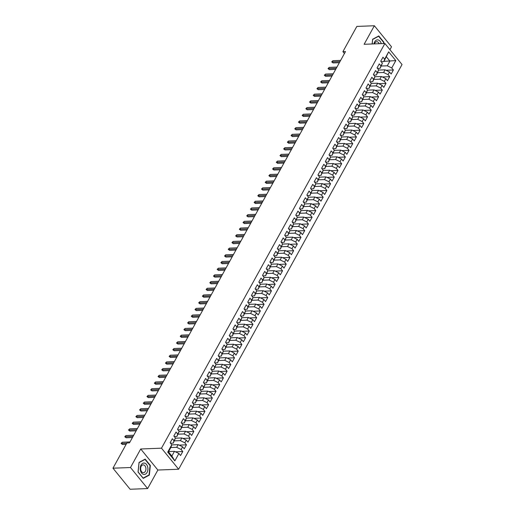 <?xml version="1.0" encoding="UTF-8"?>
<svg xmlns="http://www.w3.org/2000/svg" width="515" height="515" viewBox="0 0 515 515"><rect width="100%" height="100%" fill="white"/><g stroke="black" fill="none" stroke-linecap="round" stroke-linejoin="round"><path stroke-width="0.77" d="M389.919 49.665L391.503 46.801L374.36 25.75L356.837 26.426L342.906 51.661L344.419 53.521M178.634 469.236L402.035 64.542L384.892 43.492L161.491 448.185L178.634 469.236L157.867 470.034L140.724 448.983L130.488 467.523L147.631 488.574L157.867 470.034M147.631 488.574L130.108 489.25L112.965 468.199L130.488 467.523M174.849 460.88L167.716 452.119L171.778 444.754L171.038 447.129L168.45 451.816L171.875 456.026L174.849 460.88L178.911 453.515L180.559 455.537L182.774 451.52L181.132 449.498L182.606 446.82L184.254 448.842L186.469 444.825L184.827 442.81L186.301 440.132L187.949 442.147L190.164 438.13L188.522 436.115L189.996 433.437L191.644 435.458L193.859 431.441L192.217 429.42L193.692 426.742L195.34 428.763L197.554 424.746L195.912 422.725L197.387 420.047L199.035 422.068L201.249 418.051L199.608 416.03L201.082 413.358L202.73 415.373L204.944 411.356L203.303 409.341L204.777 406.663L206.425 408.678L208.639 404.668L206.998 402.646L208.472 399.968L210.12 401.99L212.334 397.973L210.693 395.951L212.167 393.273L213.815 395.295L216.03 391.278L214.388 389.256L215.862 386.578L217.51 388.6L219.725 384.583L218.083 382.568L219.557 379.89L221.205 381.905L223.42 377.894L221.778 375.873L223.253 373.195L224.901 375.216L227.115 371.199L225.467 369.178L226.948 366.5L228.596 368.521L230.81 364.504L229.162 362.483L230.643 359.805L232.291 361.826L234.505 357.809L232.857 355.788L234.338 353.116L235.986 355.131L238.2 351.114L236.552 349.099L238.033 346.421L239.681 348.443L241.895 344.426L240.248 342.404L241.728 339.726L243.376 341.748L245.591 337.731L243.943 335.709L245.423 333.031L247.071 335.053L249.286 331.036L247.638 329.014L249.118 326.336L250.76 328.358L252.981 324.341L251.333 322.326L252.814 319.648L254.455 321.663L256.676 317.652L255.028 315.631L256.509 312.953L258.15 314.974L260.371 310.957L258.723 308.936L260.204 306.258L261.845 308.279L264.066 304.262L262.418 302.241L263.899 299.563L265.54 301.584L267.761 297.567L266.113 295.546L267.594 292.874L269.236 294.889L271.457 290.872L269.809 288.857L271.289 286.179L272.931 288.2L275.152 284.183L273.504 282.162L274.984 279.484L276.626 281.505L278.847 277.488L277.199 275.467L278.679 272.789L280.321 274.81L282.542 270.793L280.894 268.772L282.375 266.094L284.016 268.115L286.237 264.098L284.589 262.084L286.07 259.406L287.711 261.42L289.932 257.41L288.284 255.389L289.765 252.711L291.406 254.732L293.627 250.715L291.979 248.694L293.46 246.016L295.101 248.037L297.322 244.02L295.674 241.999L297.155 239.321L298.797 241.342L301.018 237.325L299.37 235.31L300.85 232.632L302.492 234.647L304.713 230.63L303.065 228.615L304.545 225.937L306.187 227.958L308.408 223.941L306.76 221.92L308.24 219.242L309.882 221.263L312.103 217.246L310.455 215.225L311.936 212.547L313.577 214.568L315.798 210.551L314.15 208.53L315.631 205.858L317.272 207.873L319.493 203.856L317.845 201.841L319.326 199.163L320.967 201.178L323.188 197.168L321.54 195.146L323.021 192.468L324.662 194.49L326.883 190.473L325.235 188.451L326.716 185.773L328.358 187.795L330.579 183.778L328.93 181.756L330.411 179.078L332.053 181.1L334.274 177.083L332.626 175.068L334.106 172.39L335.748 174.405L337.969 170.394L336.321 168.373L337.801 165.695L339.443 167.716L341.664 163.699L340.016 161.678L341.497 159L343.138 161.021L345.359 157.004L343.711 154.983L345.192 152.305L346.833 154.326L349.054 150.309L347.406 148.288L348.887 145.616L350.528 147.631L352.749 143.614L351.101 141.599L352.582 138.921L354.223 140.936L356.444 136.926L354.796 134.904L356.277 132.226L357.919 134.248L360.133 130.231L358.492 128.209L359.972 125.531L361.614 127.553L363.828 123.536L362.187 121.514L363.667 118.836L365.309 120.858L367.523 116.841L365.882 114.826L367.362 112.148L369.004 114.163L371.218 110.152L369.577 108.131L371.058 105.453L372.699 107.474L374.914 103.457L373.272 101.436L374.753 98.758L376.394 100.779L378.609 96.762L376.967 94.741L378.448 92.063L380.089 94.084L382.304 90.067L380.662 88.046L382.143 85.374L383.784 87.389L385.999 83.372L384.357 81.357L385.838 78.679L387.48 80.701L389.694 76.684L388.053 74.662L389.533 71.984L391.175 74.005L393.389 69.989L386.025 70.272M384.01 61.337L395.81 60.603L388.677 51.841L384.615 59.206L382.967 57.184L380.752 61.201L382.394 63.223L380.92 65.901L379.272 63.879L377.057 67.896L378.699 69.918L377.225 72.596L375.577 70.574L373.362 74.591L375.004 76.613L373.53 79.284L371.882 77.269L369.667 81.286L371.309 83.301L369.834 85.979L368.186 83.964L365.972 87.975L367.613 89.996L366.139 92.674L364.491 90.653L362.277 94.67L363.918 96.691L362.444 99.369L360.796 97.348L358.582 101.365L360.223 103.386L358.749 106.064L357.101 104.043L354.887 108.06L356.528 110.075L355.054 112.753L353.406 110.738L351.191 114.748L352.833 116.77L351.359 119.448L349.711 117.426L347.496 121.443L349.138 123.465L347.664 126.143L346.016 124.121L343.801 128.138L345.443 130.16L343.969 132.838L342.321 130.816L340.106 134.833L341.748 136.855L340.273 139.526L338.625 137.511L336.411 141.528L338.052 143.543L336.578 146.221L334.93 144.2L332.716 148.217L334.357 150.238L332.883 152.916L331.235 150.895L329.021 154.912L330.662 156.933L329.188 159.611L327.54 157.59L325.326 161.607L326.967 163.628L325.493 166.306L323.845 164.285L321.63 168.302L323.272 170.317L321.798 172.995L320.15 170.98L317.935 174.991L319.577 177.012L318.103 179.69L316.455 177.669L314.24 181.686L315.882 183.707L314.408 186.385L312.76 184.364L310.545 188.381L312.187 190.402L310.712 193.08L309.064 191.059L306.85 195.076L308.498 197.097L307.017 199.769L305.369 197.754L303.155 201.771L304.803 203.786L303.322 206.464L301.674 204.442L299.46 208.459L301.108 210.481L299.627 213.159L297.979 211.137L295.764 215.154L297.413 217.176L295.932 219.853L294.284 217.832L292.069 221.849L293.717 223.871L292.237 226.549L290.589 224.527L288.374 228.544L290.022 230.559L288.542 233.237L286.9 231.222L284.679 235.233L286.327 237.254L284.847 239.932L283.205 237.911L280.984 241.928L282.632 243.949L281.151 246.627L279.51 244.606L277.289 248.623L278.937 250.644L277.456 253.322L275.815 251.301L273.594 255.318L275.242 257.333L273.761 260.011L272.12 257.996L269.899 262.013L271.547 264.028L270.066 266.706L268.424 264.684L266.204 268.701L267.851 270.723L266.371 273.401L264.729 271.379L262.508 275.396L264.156 277.418L262.676 280.096L261.034 278.074L258.813 282.091L260.461 284.113L258.981 286.784L257.339 284.769L255.118 288.786L256.766 290.801L255.286 293.479L253.644 291.464L251.423 295.475L253.071 297.496L251.59 300.174L249.949 298.153L247.728 302.17L249.376 304.191L247.895 306.869L246.254 304.848L244.033 308.865L245.681 310.886L244.2 313.564L242.559 311.543L240.338 315.56L241.986 317.575L240.505 320.253L238.863 318.238L236.643 322.248L238.291 324.27L236.81 326.948L235.168 324.926L232.947 328.943L234.595 330.965L233.115 333.643L231.473 331.621L229.252 335.638L230.9 337.66L229.42 340.338L227.778 338.316L225.557 342.333L227.205 344.355L225.725 347.026L224.083 345.011L221.862 349.028L223.51 351.043L222.029 353.721L220.388 351.706L218.167 355.717L219.815 357.738L218.334 360.416L216.693 358.395L214.472 362.412L216.12 364.433L214.639 367.111L212.998 365.09L210.777 369.107L212.425 371.128L210.944 373.806L209.302 371.785L207.082 375.802L208.73 377.817L207.249 380.495L205.607 378.48L203.386 382.49L205.034 384.512L203.554 387.19L201.912 385.169L199.691 389.185L201.339 391.207L199.859 393.885L198.217 391.864L195.996 395.881L197.644 397.902L196.164 400.58L194.522 398.559L192.301 402.576L193.949 404.597L192.468 407.268L190.827 405.254L188.606 409.271L190.254 411.285L188.773 413.963L187.132 411.942L184.911 415.959L186.559 417.98L185.078 420.658L183.437 418.637L181.216 422.654L182.864 424.675L181.383 427.353L179.741 425.332L177.527 429.349L179.168 431.37L177.688 434.048L176.046 432.027L173.832 436.044L175.473 438.059L173.993 440.737L172.351 438.722L170.137 442.733L171.778 444.754M395.81 60.603L391.748 67.967L393.389 69.989M112.965 468.199L126.896 442.964L129.49 442.868L345.507 51.558L342.906 51.661M378.654 70.059L385.078 69.808L383.604 72.486L377.727 72.712M389.533 71.984L385.078 69.808M388.053 74.662L383.604 72.486M388.677 51.841L383.868 61.581L381.145 61.691M384.615 59.206L383.868 61.581M374.959 76.748L381.383 76.503L379.909 79.181L374.032 79.407M385.838 78.679L381.383 76.503M384.357 81.357L379.909 79.181M382.394 63.223L380.173 68.276L377.45 68.379M380.92 65.901L380.173 68.276M371.264 83.443L377.688 83.198L376.214 85.876L370.337 86.102M382.143 85.374L377.688 83.198M380.662 88.046L376.214 85.876M378.699 69.918L376.478 74.971L373.755 75.074M377.225 72.596L376.478 74.971M367.575 90.138L373.993 89.887L372.519 92.565L366.641 92.79M378.448 92.063L373.993 89.887M376.967 94.741L372.519 92.565M375.004 76.613L372.783 81.666L370.06 81.769M373.53 79.284L372.783 81.666M363.88 96.833L370.298 96.582L368.824 99.26L362.946 99.485M374.753 98.758L370.298 96.582M373.272 101.436L368.824 99.26M371.309 83.301L369.088 88.355L366.365 88.464M369.834 85.979L369.088 88.355M360.185 103.521L366.603 103.277L365.129 105.955L359.251 106.18M371.058 105.453L366.603 103.277M369.577 108.131L365.129 105.955M367.613 89.996L365.393 95.05L362.669 95.153M366.139 92.674L365.393 95.05M356.489 110.216L362.908 109.972L361.433 112.65L355.556 112.875M367.362 112.148L362.908 109.972M365.882 114.826L361.433 112.65M363.918 96.691L361.697 101.745L358.974 101.848M362.444 99.369L361.697 101.745M352.794 116.911L359.213 116.66L357.738 119.338L351.861 119.57M363.667 118.836L359.213 116.66M362.187 121.514L357.738 119.338M360.223 103.386L358.002 108.44L355.279 108.543M358.749 106.064L358.002 108.44M349.099 123.606L355.517 123.355L354.043 126.033L348.166 126.259M359.972 125.531L355.517 123.355M358.492 128.209L354.043 126.033M356.528 110.075L354.307 115.128L351.584 115.238M355.054 112.753L354.307 115.128M345.404 130.295L351.829 130.05L350.348 132.728L344.471 132.954M356.277 132.226L351.829 130.05M354.796 134.904L350.348 132.728M352.833 116.77L350.612 121.823L347.889 121.926M351.359 119.448L350.612 121.823M341.709 136.99L348.134 136.745L346.653 139.423L340.776 139.649M352.582 138.921L348.134 136.745M351.101 141.599L346.653 139.423M349.138 123.465L346.917 128.518L344.194 128.621M347.664 126.143L346.917 128.518M338.014 143.685L344.438 143.44L342.958 146.112L337.08 146.344M348.887 145.616L344.438 143.44M347.406 148.288L342.958 146.112M345.443 130.16L343.222 135.213L340.499 135.316M343.969 132.838L343.222 135.213M334.319 150.38L340.743 150.129L339.263 152.807L333.385 153.032M345.192 152.305L340.743 150.129M343.711 154.983L339.263 152.807M341.748 136.855L339.527 141.902L336.804 142.011M340.273 139.526L339.527 141.902M330.624 157.075L337.048 156.824L335.568 159.502L329.69 159.727M341.497 159L337.048 156.824M340.016 161.678L335.568 159.502M338.052 143.543L335.832 148.597L333.108 148.706M336.578 146.221L335.832 148.597M326.928 163.764L333.353 163.519L331.872 166.197L325.995 166.422M337.801 165.695L333.353 163.519M336.321 168.373L331.872 166.197M334.357 150.238L332.136 155.292L329.413 155.395M332.883 152.916L332.136 155.292M323.233 170.459L329.658 170.214L328.177 172.892L322.3 173.117M334.106 172.39L329.658 170.214M332.626 175.068L328.177 172.892M330.662 156.933L328.441 161.987L325.718 162.09M329.188 159.611L328.441 161.987M319.538 177.154L325.963 176.903L324.482 179.581L318.605 179.812M330.411 179.078L325.963 176.903M328.93 181.756L324.482 179.581M326.967 163.628L324.746 168.682L322.023 168.785M325.493 166.306L324.746 168.682M315.843 183.849L322.268 183.597L320.787 186.276L314.91 186.501M326.716 185.773L322.268 183.597M325.235 188.451L320.787 186.276M323.272 170.317L321.051 175.37L318.328 175.48M321.798 172.995L321.051 175.37M312.148 190.537L318.573 190.293L317.092 192.971L311.215 193.196M323.021 192.468L318.573 190.293M321.54 195.146L317.092 192.971M319.577 177.012L317.356 182.065L314.633 182.168M318.103 179.69L317.356 182.065M308.453 197.232L314.877 196.988L313.397 199.666L307.519 199.891M319.326 199.163L314.877 196.988M317.845 201.841L313.397 199.666M315.882 183.707L313.661 188.76L310.938 188.863M314.408 186.385L313.661 188.76M304.758 203.927L311.182 203.683L309.702 206.354L303.824 206.586M315.631 205.858L311.182 203.683M314.15 208.53L309.702 206.354M312.187 190.402L309.972 195.455L307.243 195.558M310.712 193.08L309.972 195.455M301.063 210.622L307.487 210.371L306.007 213.049L300.129 213.274M311.936 212.547L307.487 210.371M310.455 215.225L306.007 213.049M308.498 197.097L306.277 202.144L303.547 202.253M307.017 199.769L306.277 202.144M297.367 217.317L303.792 217.066L302.311 219.744L296.434 219.969M308.24 219.242L303.792 217.066M306.76 221.92L302.311 219.744M304.803 203.786L302.582 208.839L299.852 208.948M303.322 206.464L302.582 208.839M293.672 224.006L300.097 223.761L298.616 226.439L292.739 226.664M304.545 225.937L300.097 223.761M303.065 228.615L298.616 226.439M301.108 210.481L298.887 215.534L296.157 215.637M299.627 213.159L298.887 215.534M289.977 230.701L296.402 230.456L294.921 233.134L289.044 233.359M300.85 232.632L296.402 230.456M299.37 235.31L294.921 233.134M297.413 217.176L295.192 222.229L292.462 222.332M295.932 219.853L295.192 222.229M286.282 237.396L292.707 237.145L291.226 239.823L285.349 240.054M297.155 239.321L292.707 237.145M295.674 241.999L291.226 239.823M293.717 223.871L291.496 228.924L288.767 229.027M292.237 226.549L291.496 228.924M282.587 244.091L289.012 243.84L287.531 246.518L281.654 246.743M293.46 246.016L289.012 243.84M291.979 248.694L287.531 246.518M290.022 230.559L287.801 235.613L285.072 235.722M288.542 233.237L287.801 235.613M278.892 250.779L285.316 250.535L283.836 253.213L277.958 253.438M289.765 252.711L285.316 250.535M288.284 255.389L283.836 253.213M286.327 237.254L284.106 242.308L281.377 242.411M284.847 239.932L284.106 242.308M275.197 257.474L281.621 257.23L280.141 259.908L274.263 260.133M286.07 259.406L281.621 257.23M284.589 262.084L280.141 259.908M282.632 243.949L280.411 249.003L277.682 249.106M281.151 246.627L280.411 249.003M271.502 264.169L277.926 263.925L276.446 266.596L270.568 266.828M282.375 266.094L277.926 263.925M280.894 268.772L276.446 266.596M278.937 250.644L276.716 255.698L273.986 255.801M277.456 253.322L276.716 255.698M267.806 270.864L274.231 270.613L272.75 273.291L266.873 273.517M278.679 272.789L274.231 270.613M277.199 275.467L272.75 273.291M275.242 257.333L273.021 262.386L270.291 262.495M273.761 260.011L273.021 262.386M264.111 277.559L270.536 277.308L269.055 279.986L263.178 280.212M274.984 279.484L270.536 277.308M273.504 282.162L269.055 279.986M271.547 264.028L269.326 269.081L266.596 269.191M270.066 266.706L269.326 269.081M260.416 284.248L266.841 284.003L265.36 286.681L259.483 286.907M271.289 286.179L266.841 284.003M269.809 288.857L265.36 286.681M267.851 270.723L265.631 275.776L262.901 275.879M266.371 273.401L265.631 275.776M256.721 290.943L263.146 290.698L261.665 293.376L255.788 293.601M267.594 292.874L263.146 290.698M266.113 295.546L261.665 293.376M264.156 277.418L261.935 282.471L259.206 282.574M262.676 280.096L261.935 282.471M253.026 297.638L259.451 297.387L257.97 300.065L252.093 300.297M263.899 299.563L259.451 297.387M262.418 302.241L257.97 300.065M260.461 284.113L258.24 289.166L255.511 289.269M258.981 286.784L258.24 289.166M249.331 304.333L255.755 304.082L254.275 306.76L248.397 306.985M260.204 306.258L255.755 304.082M258.723 308.936L254.275 306.76M256.766 290.801L254.545 295.855L251.822 295.964M255.286 293.479L254.545 295.855M245.636 311.021L252.06 310.777L250.58 313.455L244.702 313.68M256.509 312.953L252.06 310.777M255.028 315.631L250.58 313.455M253.071 297.496L250.85 302.55L248.127 302.653M251.59 300.174L250.85 302.55M241.941 317.716L248.365 317.472L246.885 320.15L241.007 320.375M252.814 319.648L248.365 317.472M251.333 322.326L246.885 320.15M249.376 304.191L247.155 309.245L244.432 309.348M247.895 306.869L247.155 309.245M238.245 324.411L244.67 324.16L243.189 326.838L237.312 327.07M249.118 326.336L244.67 324.16M247.638 329.014L243.189 326.838M245.681 310.886L243.46 315.94L240.737 316.043M244.2 313.564L243.46 315.94M234.55 331.106L240.975 330.855L239.494 333.533L233.617 333.759M245.423 333.031L240.975 330.855M243.943 335.709L239.494 333.533M241.986 317.575L239.765 322.628L237.042 322.738M240.505 320.253L239.765 322.628M230.855 337.801L237.28 337.55L235.799 340.228L229.922 340.454M241.728 339.726L237.28 337.55M240.248 342.404L235.799 340.228M238.291 324.27L236.07 329.323L233.347 329.433M236.81 326.948L236.07 329.323M227.16 344.49L233.585 344.245L232.104 346.923L226.227 347.149M238.033 346.421L233.585 344.245M236.552 349.099L232.104 346.923M234.595 330.965L232.374 336.018L229.651 336.121M233.115 333.643L232.374 336.018M223.465 351.185L229.89 350.94L228.409 353.618L222.532 353.844M234.338 353.116L229.89 350.94M232.857 355.788L228.409 353.618M230.9 337.66L228.679 342.713L225.956 342.816M229.42 340.338L228.679 342.713M219.77 357.88L226.194 357.629L224.714 360.307L218.836 360.532M230.643 359.805L226.194 357.629M229.162 362.483L224.714 360.307M227.205 344.355L224.984 349.408L222.261 349.511M225.725 347.026L224.984 349.408M216.075 364.575L222.499 364.324L221.019 367.002L215.141 367.227M226.948 366.5L222.499 364.324M225.467 369.178L221.019 367.002M223.51 351.043L221.289 356.097L218.566 356.206M222.029 353.721L221.289 356.097M212.38 371.264L218.804 371.019L217.324 373.697L211.446 373.922M223.253 373.195L218.804 371.019M221.778 375.873L217.324 373.697M219.815 357.738L217.594 362.792L214.871 362.895M218.334 360.416L217.594 362.792M208.684 377.959L215.109 377.714L213.628 380.392L207.751 380.617M219.557 379.89L215.109 377.714M218.083 382.568L213.628 380.392M216.12 364.433L213.899 369.487L211.176 369.59M214.639 367.111L213.899 369.487M204.989 384.654L211.414 384.402L209.933 387.08L204.056 387.312M215.862 386.578L211.414 384.402M214.388 389.256L209.933 387.08M212.425 371.128L210.204 376.182L207.481 376.285M210.944 373.806L210.204 376.182M201.294 391.349L207.719 391.097L206.238 393.775L200.361 394.001M212.167 393.273L207.719 391.097M210.693 395.951L206.238 393.775M208.73 377.817L206.509 382.87L203.786 382.98M207.249 380.495L206.509 382.87M197.599 398.037L204.024 397.792L202.543 400.47L196.666 400.696M208.472 399.968L204.024 397.792M206.998 402.646L202.543 400.47M205.034 384.512L202.813 389.565L200.09 389.668M203.554 387.19L202.813 389.565M193.904 404.732L200.329 404.487L198.848 407.165L192.971 407.391M204.777 406.663L200.329 404.487M203.303 409.341L198.848 407.165M201.339 391.207L199.118 396.26L196.395 396.363M199.859 393.885L199.118 396.26M190.209 411.427L196.633 411.182L195.153 413.854L189.275 414.086M201.082 413.358L196.633 411.182M199.608 416.03L195.153 413.854M197.644 397.902L195.423 402.955L192.7 403.058M196.164 400.58L195.423 402.955M186.514 418.122L192.938 417.871L191.458 420.549L185.587 420.774M197.387 420.047L192.938 417.871M195.912 422.725L191.458 420.549M193.949 404.597L191.728 409.644L189.005 409.753M192.468 407.268L191.728 409.644M182.819 424.817L189.243 424.566L187.769 427.244L181.892 427.469M193.692 426.742L189.243 424.566M192.217 429.42L187.769 427.244M190.254 411.285L188.033 416.339L185.31 416.448M188.773 413.963L188.033 416.339M179.123 431.506L185.548 431.261L184.074 433.939L178.196 434.164M189.996 433.437L185.548 431.261M188.522 436.115L184.074 433.939M186.559 417.98L184.338 423.034L181.615 423.137M185.078 420.658L184.338 423.034M175.428 438.201L181.853 437.956L180.379 440.634L174.501 440.859M186.301 440.132L181.853 437.956M184.827 442.81L180.379 440.634M182.864 424.675L180.643 429.729L177.92 429.832M181.383 427.353L180.643 429.729M171.733 444.896L178.158 444.645L176.684 447.323L170.806 447.554M182.606 446.82L178.158 444.645M181.132 449.498L176.684 447.323M179.168 431.37L176.948 436.424L174.225 436.527M177.688 434.048L176.948 436.424M168.585 451.565L174.463 451.34L171.875 456.026M178.911 453.515L174.463 451.34M175.473 438.059L173.252 443.112L170.529 443.222M173.993 440.737L173.252 443.112M140.724 448.983L161.491 448.185M374.36 25.75L364.124 44.29L384.892 43.492M381.422 66.017L387.299 65.791L389.887 61.105L386.456 56.895M167.716 452.119L168.45 451.816M391.748 67.967L387.299 65.791M145.179 459.116L139.031 462.406L138.046 472.036L143.209 478.377L149.356 475.088L150.341 465.457L145.179 459.116M383.817 43.53L383.939 42.288L378.783 35.947L372.635 39.237L372.145 43.981M182.774 451.52L175.409 451.803M186.469 444.825L179.104 445.108M190.164 438.13L182.799 438.42M193.859 431.441L186.494 431.725M197.554 424.746L190.19 425.03M201.249 418.051L193.885 418.335M204.944 411.356L197.58 411.64M208.639 404.668L201.275 404.951M212.334 397.973L204.97 398.256M216.03 391.278L208.665 391.561M219.725 384.583L212.36 384.866M223.42 377.894L216.055 378.177M227.115 371.199L219.751 371.482M230.81 364.504L223.446 364.787M234.505 357.809L227.141 358.092M238.2 351.114L230.836 351.404M241.895 344.426L234.531 344.709M245.591 337.731L238.226 338.014M249.286 331.036L241.921 331.319M252.981 324.341L245.616 324.624M256.676 317.652L249.311 317.935M260.371 310.957L253.007 311.24M264.066 304.262L256.702 304.545M267.761 297.567L260.397 297.85M271.457 290.872L264.092 291.162M275.152 284.183L267.787 284.467M278.847 277.488L271.482 277.772M282.542 270.793L275.177 271.077M286.237 264.098L278.873 264.382M289.932 257.41L282.568 257.693M293.627 250.715L286.263 250.998M297.322 244.02L289.958 244.303M301.018 237.325L293.653 237.608M304.713 230.63L297.348 230.92M308.408 223.941L301.043 224.225M312.103 217.246L304.738 217.53M315.798 210.551L308.434 210.835M319.493 203.856L312.129 204.14M323.188 197.168L315.824 197.451M326.883 190.473L319.519 190.756M330.579 183.778L323.214 184.061M334.274 177.083L326.909 177.366M337.969 170.394L330.604 170.677M341.664 163.699L334.299 163.982M345.359 157.004L337.995 157.287M349.054 150.309L341.69 150.592M352.749 143.614L345.385 143.904M356.444 136.926L349.08 137.209M360.133 130.231L352.775 130.514M363.828 123.536L356.47 123.819M367.523 116.841L360.165 117.124M371.218 110.152L363.86 110.435M374.914 103.457L367.556 103.74M378.609 96.762L371.251 97.045M382.304 90.067L374.946 90.35M385.999 83.372L378.641 83.662M389.694 76.684L382.33 76.967M149.949 465.47L150.341 465.457M148.655 475.113L149.356 475.088M383.546 42.307L383.939 42.288M126.748 443.235L121.604 443.434L122.441 444.458L121.096 443.428L121.604 443.434L122.274 442.231L130.005 441.934M122.441 444.458L126.149 444.316M121.096 443.428L122.274 442.231M133.037 436.443L125.299 436.739L126.136 437.769L124.791 436.733L125.299 436.739L125.969 435.536L133.7 435.239M126.136 437.769L132.439 437.525M124.791 436.733L125.969 435.536M136.733 429.748L128.995 430.051L129.832 431.074L128.486 430.044L128.995 430.051L129.664 428.847L137.396 428.544M129.832 431.074L136.134 430.83M128.486 430.044L129.664 428.847M144.638 463.133A5.71 3.85 87.8 0 0 140.254 467.723A5.71 3.85 87.8 0 0 143.492 474.367A5.71 3.85 87.8 0 0 147.876 469.777A5.71 3.85 87.8 0 0 144.638 463.133M143.691 464.936A3.908 2.633 87.8 0 0 143.144 464.871A3.908 2.633 87.8 0 0 140.666 468.476A3.908 2.633 87.8 0 0 142.906 472.628A3.908 2.633 87.8 0 0 143.447 472.686A3.908 2.633 87.8 0 0 145.932 469.081A3.908 2.633 87.8 0 0 143.691 464.936M149.067 474.894L143.112 478.081L138.11 471.94L139.063 462.605L145.018 459.419L150.019 465.56L149.067 474.894M144.58 459.438L145.018 459.419M381.242 43.633A5.71 3.85 87.8 0 0 378.242 39.964A5.71 3.85 87.8 0 0 373.948 43.91M379.162 43.711A3.908 2.633 87.8 0 0 377.289 41.767A3.908 2.633 87.8 0 0 376.748 41.709A3.908 2.633 87.8 0 0 374.495 43.891M372.197 43.981L372.667 39.443L378.622 36.256L383.623 42.397L383.501 43.543M378.177 36.269L378.622 36.256M140.428 423.06L132.69 423.356L133.527 424.379L132.181 423.349L132.69 423.356L133.359 422.152L141.091 421.849M133.527 424.379L139.829 424.135M132.181 423.349L133.359 422.152M144.123 416.365L136.385 416.661L137.222 417.684L135.876 416.654L136.385 416.661L137.054 415.457L144.786 415.161M137.222 417.684L143.524 417.44M135.876 416.654L137.054 415.457M147.818 409.67L140.08 409.966L140.917 410.989L139.571 409.959L140.08 409.966L140.75 408.762L148.481 408.466M140.917 410.989L147.219 410.751M139.571 409.959L140.75 408.762M151.513 402.975L143.775 403.277L144.612 404.301L143.267 403.264L143.775 403.277L144.445 402.067L152.176 401.771M144.612 404.301L150.914 404.056M143.267 403.264L144.445 402.067M155.208 396.286L147.47 396.582L148.307 397.606L146.962 396.576L147.47 396.582L148.14 395.378L155.871 395.076M148.307 397.606L154.609 397.361M146.962 396.576L148.14 395.378M158.903 389.591L151.165 389.887L152.002 390.911L150.657 389.881L151.165 389.887L151.835 388.683L159.566 388.387M152.002 390.911L158.305 390.666M150.657 389.881L151.835 388.683M162.598 382.896L154.861 383.192L155.697 384.216L154.352 383.186L154.861 383.192L155.524 381.988L163.261 381.692M155.697 384.216L162 383.978M154.352 383.186L155.524 381.988M166.293 376.201L158.556 376.504L159.393 377.527L158.047 376.491L158.556 376.504L159.219 375.293L166.957 374.997M159.393 377.527L165.695 377.283M158.047 376.491L159.219 375.293M169.989 369.506L162.251 369.809L163.088 370.832L161.742 369.802L162.251 369.809L162.914 368.605L170.652 368.302M163.088 370.832L169.39 370.588M161.742 369.802L162.914 368.605M173.684 362.818L165.946 363.114L166.783 364.137L165.437 363.107L165.946 363.114L166.609 361.91L174.347 361.607M166.783 364.137L173.085 363.893M165.437 363.107L166.609 361.91M177.379 356.123L169.641 356.419L170.478 357.442L169.132 356.412L169.641 356.419L170.304 355.215L178.042 354.919M170.478 357.442L176.78 357.198M169.132 356.412L170.304 355.215M181.074 349.428L173.336 349.724L174.173 350.747L172.828 349.717L173.336 349.724L173.999 348.52L181.737 348.224M174.173 350.747L180.475 350.509M172.828 349.717L173.999 348.52M184.769 342.733L177.031 343.035L177.868 344.059L176.523 343.022L177.031 343.035L177.694 341.825L185.432 341.529M177.868 344.059L184.17 343.814M176.523 343.022L177.694 341.825M188.464 336.044L180.726 336.34L181.563 337.364L180.218 336.334L180.726 336.34L181.389 335.136L189.127 334.834M181.563 337.364L187.866 337.119M180.218 336.334L181.389 335.136M192.159 329.349L184.422 329.645L185.258 330.669L183.913 329.639L184.422 329.645L185.085 328.441L192.822 328.145M185.258 330.669L191.561 330.424M183.913 329.639L185.085 328.441M195.855 322.654L188.117 322.95L188.953 323.974L187.608 322.944L188.117 322.95L188.78 321.746L196.518 321.45M188.953 323.974L195.256 323.735M187.608 322.944L188.78 321.746M199.55 315.959L191.812 316.262L192.649 317.285L191.303 316.249L191.812 316.262L192.475 315.051L200.213 314.755M192.649 317.285L198.951 317.04M191.303 316.249L192.475 315.051M203.245 309.264L195.507 309.567L196.344 310.59L194.998 309.56L195.507 309.567L196.17 308.363L203.908 308.06M196.344 310.59L202.646 310.345M194.998 309.56L196.17 308.363M206.94 302.575L199.202 302.872L200.039 303.895L198.693 302.865L199.202 302.872L199.865 301.668L207.603 301.372M200.039 303.895L206.341 303.65M198.693 302.865L199.865 301.668M210.635 295.88L202.897 296.177L203.734 297.2L202.389 296.17L202.897 296.177L203.56 294.973L211.298 294.677M203.734 297.2L210.036 296.962M202.389 296.17L203.56 294.973M214.33 289.185L206.592 289.482L207.429 290.512L206.084 289.475L206.592 289.482L207.255 288.278L214.993 287.982M207.429 290.512L213.731 290.267M206.084 289.475L207.255 288.278M218.025 282.49L210.287 282.793L211.124 283.817L209.779 282.78L210.287 282.793L210.95 281.589L218.688 281.287M211.124 283.817L217.427 283.572M209.779 282.78L210.95 281.589M221.72 275.802L213.982 276.098L214.813 277.122L213.474 276.091L213.982 276.098L214.646 274.894L222.383 274.592M214.813 277.122L221.122 276.877M213.474 276.091L214.646 274.894M225.416 269.107L217.678 269.403L218.508 270.427L217.169 269.397L217.678 269.403L218.341 268.199L226.079 267.903M218.508 270.427L224.817 270.182M217.169 269.397L218.341 268.199M229.111 262.412L221.373 262.708L222.203 263.732L220.864 262.702L221.373 262.708L222.036 261.504L229.774 261.208M222.203 263.732L228.512 263.493M220.864 262.702L222.036 261.504M232.806 255.717L225.068 256.019L225.898 257.043L224.559 256.007L225.068 256.019L225.731 254.809L233.469 254.513M225.898 257.043L232.207 256.798M224.559 256.007L225.731 254.809M236.494 249.022L228.763 249.324L229.593 250.348L228.254 249.318L228.763 249.324L229.426 248.121L237.164 247.818M229.593 250.348L235.902 250.103M228.254 249.318L229.426 248.121M240.19 242.333L232.458 242.629L233.289 243.653L231.95 242.623L232.458 242.629L233.121 241.426L240.859 241.129M233.289 243.653L239.597 243.408M231.95 242.623L233.121 241.426M243.885 235.638L236.153 235.934L236.984 236.958L235.645 235.928L236.153 235.934L236.816 234.731L244.554 234.434M236.984 236.958L243.292 236.72M235.645 235.928L236.816 234.731M247.58 228.943L239.848 229.239L240.679 230.269L239.34 229.233L239.848 229.239L240.511 228.036L248.249 227.739M240.679 230.269L246.988 230.025M239.34 229.233L240.511 228.036M251.275 222.248L243.544 222.551L244.374 223.574L243.035 222.538L243.544 222.551L244.207 221.347L251.944 221.044M244.374 223.574L250.683 223.33M243.035 222.538L244.207 221.347M254.97 215.56L247.239 215.856L248.069 216.879L246.73 215.849L247.239 215.856L247.902 214.652L255.64 214.349M248.069 216.879L254.378 216.635M246.73 215.849L247.902 214.652M258.665 208.865L250.934 209.161L251.764 210.184L250.425 209.154L250.934 209.161L251.597 207.957L259.335 207.661M251.764 210.184L258.073 209.94M250.425 209.154L251.597 207.957M262.36 202.17L254.629 202.466L255.459 203.489L254.12 202.459L254.629 202.466L255.292 201.262L263.03 200.966M255.459 203.489L261.768 203.251M254.12 202.459L255.292 201.262M266.055 195.475L258.324 195.777L259.154 196.801L257.809 195.764L258.324 195.777L258.987 194.567L266.725 194.271M259.154 196.801L265.463 196.556M257.809 195.764L258.987 194.567M269.751 188.78L262.019 189.082L262.85 190.106L261.504 189.076L262.019 189.082L262.682 187.878L270.42 187.576M262.85 190.106L269.158 189.861M261.504 189.076L262.682 187.878M273.446 182.091L265.714 182.387L266.545 183.411L265.199 182.381L265.714 182.387L266.377 181.183L274.115 180.887M266.545 183.411L272.853 183.166M265.199 182.381L266.377 181.183M277.141 175.396L269.409 175.692L270.24 176.716L268.894 175.686L269.409 175.692L270.072 174.488L277.81 174.192M270.24 176.716L276.549 176.478M268.894 175.686L270.072 174.488M280.836 168.701L273.105 168.997L273.935 170.027L272.59 168.991L273.105 168.997L273.768 167.793L281.505 167.497M273.935 170.027L280.244 169.783M272.59 168.991L273.768 167.793M284.531 162.006L276.8 162.309L277.63 163.332L276.285 162.302L276.8 162.309L277.463 161.105L285.201 160.802M277.63 163.332L283.939 163.088M276.285 162.302L277.463 161.105M288.226 155.318L280.495 155.614L281.325 156.637L279.98 155.607L280.495 155.614L281.158 154.41L288.896 154.107M281.325 156.637L287.634 156.393M279.98 155.607L281.158 154.41M291.921 148.623L284.19 148.919L285.02 149.942L283.675 148.912L284.19 148.919L284.853 147.715L292.591 147.419M285.02 149.942L291.329 149.698M283.675 148.912L284.853 147.715M295.616 141.928L287.885 142.224L288.715 143.247L287.37 142.217L287.885 142.224L288.548 141.02L296.286 140.724M288.715 143.247L295.024 143.009M287.37 142.217L288.548 141.02M299.312 135.233L291.58 135.535L292.411 136.559L291.065 135.522L291.58 135.535L292.243 134.325L299.981 134.029M292.411 136.559L298.719 136.314M291.065 135.522L292.243 134.325M303.007 128.544L295.275 128.84L296.106 129.864L294.76 128.834L295.275 128.84L295.938 127.636L303.676 127.334M296.106 129.864L302.414 129.619M294.76 128.834L295.938 127.636M306.702 121.849L298.97 122.145L299.801 123.169L298.455 122.139L298.97 122.145L299.633 120.941L307.371 120.645M299.801 123.169L306.11 122.924M298.455 122.139L299.633 120.941M310.397 115.154L302.666 115.45L303.496 116.474L302.151 115.444L302.666 115.45L303.329 114.246L311.066 113.95M303.496 116.474L309.805 116.236M302.151 115.444L303.329 114.246M314.092 108.459L306.361 108.762L307.191 109.785L305.846 108.749L306.361 108.762L307.024 107.551L314.762 107.255M307.191 109.785L313.5 109.541M305.846 108.749L307.024 107.551M317.787 101.764L310.056 102.067L310.886 103.09L309.541 102.06L310.056 102.067L310.719 100.863L318.457 100.56M310.886 103.09L317.195 102.846M309.541 102.06L310.719 100.863M321.482 95.075L313.751 95.372L314.581 96.395L313.236 95.365L313.751 95.372L314.414 94.168L322.152 93.865M314.581 96.395L320.89 96.151M313.236 95.365L314.414 94.168M325.177 88.38L317.446 88.677L318.276 89.7L316.931 88.67L317.446 88.677L318.109 87.473L325.841 87.177M318.276 89.7L324.585 89.462M316.931 88.67L318.109 87.473M328.873 81.685L321.141 81.982L321.972 83.005L320.626 81.975L321.141 81.982L321.804 80.778L329.536 80.482M321.972 83.005L328.28 82.767M320.626 81.975L321.804 80.778M332.568 74.99L324.836 75.293L325.667 76.317L324.321 75.28L324.836 75.293L325.499 74.083L333.231 73.787M325.667 76.317L331.975 76.072M324.321 75.28L325.499 74.083M336.263 68.302L328.531 68.598L329.362 69.622L328.016 68.592L328.531 68.598L329.194 67.394L336.926 67.092M329.362 69.622L335.671 69.377M328.016 68.592L329.194 67.394M339.958 61.607L332.227 61.903L333.057 62.927L331.712 61.897L332.227 61.903L332.89 60.699L340.621 60.403M333.057 62.927L339.366 62.682M331.712 61.897L332.89 60.699"/></g></svg>
